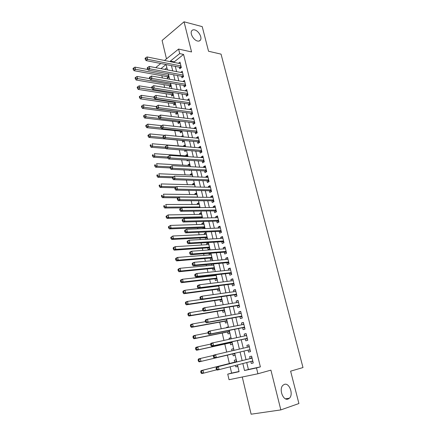 <?xml version="1.0" encoding="UTF-8"?>
<svg xmlns="http://www.w3.org/2000/svg" width="436" height="436" viewBox="0 0 436 436"><rect width="100%" height="100%" fill="white"/><g stroke="black" fill="none" stroke-linecap="round" stroke-linejoin="round"><path stroke-width="0.65" d="M197.503 41.017C193.737 40.303 189.829 33.627 191.622 30.961C192.26 29.937 193.279 29.588 194.696 29.921C198.484 30.716 202.293 37.338 200.495 39.981C199.873 40.973 198.876 41.316 197.503 41.017M288.087 399.044C283.16 401.136 278.648 389.103 282.915 385.293L284.376 384.378C289.33 382.443 293.722 394.395 289.433 398.188L288.087 399.044M156.322 67.776L156.192 67.209L160.77 63.503M242.263 376.998L251.125 414.2L280.833 409.905L298.916 403.529L290.61 371.161L302.993 367.553L221.047 54.135L208.539 51.252L202.222 26.623L184.047 21.8L162.094 40.461L166.481 58.876M246.732 362.545L248.4 369.466L260.374 366.883L256.493 367.93L257.921 373.772L229.042 379.718L227.739 374.126L239.081 371.685L237.473 364.921M230.143 366.807L231.62 373.091L227.739 374.126M161.849 75.717L162.366 77.94M163.952 84.693L164.601 87.445M166.078 93.74L166.846 97.032M168.214 102.852L169.114 106.689M170.367 112.036L171.397 116.423M172.536 121.29L173.702 126.233M174.727 130.609L176.019 136.125M176.929 140L178.319 145.924M179.234 149.81L180.564 155.494M181.583 159.832L182.826 165.135M183.954 169.931L185.104 174.847M186.341 180.112L187.404 184.635M188.75 190.374L189.72 194.505M191.175 200.724L192.053 204.446M193.622 211.155L194.401 214.468M195.181 217.782L195.279 218.207M196.091 221.673L196.772 224.573M197.541 227.854L197.775 228.851M198.582 232.279L199.159 234.753M199.922 237.996L200.293 239.582M201.089 242.972L201.568 245.016M202.32 248.226L202.833 250.406M203.617 253.752L203.999 255.36M204.74 258.532L205.394 261.317M206.174 264.63L206.446 265.791M207.182 268.925L207.977 272.326M208.746 275.59L208.909 276.299M209.634 279.4L210.583 283.422M212.114 289.956L213.209 294.616M214.61 300.6L215.858 305.909M217.128 311.331L218.529 317.294M219.668 322.15L221.221 328.782M222.229 333.055L223.941 340.369M224.807 344.053L226.682 352.054M227.407 355.138L229.374 363.515M179.376 67.177L179.763 68.763L181.332 67.547L180.008 62.119L178.488 63.313M181.583 76.256L181.97 77.853L183.551 76.66L182.215 71.182L180.646 72.409L182.602 72.763M183.801 85.401L184.194 87.009L185.785 85.838L184.439 80.322L182.875 81.581M186.036 94.617L186.434 96.236L188.036 95.086L186.684 89.527L185.12 90.824M188.292 103.899L188.69 105.534L190.303 104.406L188.941 98.803L187.376 100.138M190.565 113.256L190.963 114.902L192.592 113.796L191.219 108.15L189.655 109.523M192.854 122.685L193.252 124.342L194.897 123.257L193.513 117.573L191.878 118.668L191.954 118.984M195.159 132.184L195.562 133.852L197.219 132.795L195.824 127.061L194.173 128.135L194.265 128.516M197.481 141.76L197.89 143.439L199.557 142.403L198.151 136.626L196.494 137.678L196.598 138.119M199.824 151.406L200.233 153.101L201.917 152.088L200.5 146.267L198.827 147.297L198.947 147.799M202.184 161.129L202.598 162.841L204.293 161.849L202.865 155.984L201.176 156.987L201.318 157.56M204.56 170.928L204.98 172.651L206.691 171.686L205.252 165.773L203.547 166.754L203.705 167.391M206.958 180.804L207.383 182.542L209.106 181.599L207.65 175.643L205.939 176.596L206.108 177.299M209.378 190.761L209.803 192.51L211.536 191.595L210.076 185.589L208.348 186.521L208.533 187.289M211.814 200.794L212.239 202.555L213.989 201.666L212.517 195.617L210.773 196.522L210.98 197.361M214.267 210.904L214.697 212.686L216.463 211.82L214.975 205.721L213.22 206.599L213.444 207.509M216.741 221.101L217.177 222.894L218.954 222.055L217.455 215.907L215.689 216.757L215.924 217.744M219.237 231.374L219.673 233.184L221.466 232.377L219.957 226.175L218.174 226.998L218.431 228.055M221.75 241.735L222.191 243.555L224 242.776L222.48 236.525L220.681 237.32L220.954 238.454M224.284 252.177L224.731 254.014L226.556 253.262L225.02 246.961L223.205 247.73L223.499 248.934M226.84 262.706L227.292 264.554L229.129 263.829L227.581 257.48L225.75 258.221L226.061 259.502M229.418 273.317L229.87 275.181L231.723 274.489L230.164 268.086L228.317 268.794L228.649 270.156M232.012 284.016L232.47 285.896L234.339 285.231L232.77 278.773L230.906 279.46L231.254 280.898M234.633 294.807L235.091 296.703L236.977 296.066L235.391 289.553L233.516 290.207L233.887 291.728M237.271 305.68L237.734 307.593L239.637 306.988L238.04 300.426L236.149 301.047L236.535 302.644M239.936 316.65L240.405 318.574L242.318 318.002L240.71 311.386L238.803 311.974L239.206 313.658M242.618 327.709L243.092 329.649L245.021 329.109L243.397 322.433L241.473 322.994L241.904 324.76M245.326 338.859L245.8 340.816L247.752 340.309L246.111 333.578L244.171 334.107L244.623 335.954M248.057 350.103L248.536 352.075L250.498 351.601L248.847 344.811L246.89 345.312L247.365 347.247M237.734 366.409L235.86 366.894L235.516 365.428M236.683 361.978L236.159 359.782L234.285 360.223L234.742 362.169M233.543 348.751L231.669 349.182L232.05 350.806M232.775 353.863L233.233 355.798L235.108 355.34L234.617 353.291M230.949 337.835L229.074 338.232L229.309 339.224M230.175 342.876L230.628 344.794L232.486 344.304L231.887 341.791M228.377 327.005L226.502 327.371L226.589 327.736M227.597 331.976L228.044 333.878L229.886 333.36L229.178 330.384M225.036 321.163L225.483 323.049L227.309 322.504L226.497 319.081M222.496 310.437L222.938 312.312L224.753 311.735L223.832 307.87M219.978 299.799L220.414 301.658L222.213 301.047L221.194 296.752M217.477 289.248L217.913 291.09L219.695 290.452L218.578 285.727M214.109 275.002L214.272 275.705M215.003 278.778L215.433 280.604L217.199 279.939L215.978 274.794M211.531 264.129L211.803 265.279M212.539 268.391L212.97 270.2L214.725 269.508L213.406 263.954M210.942 253.589L209.073 253.73L209.356 254.94M210.103 258.085L210.528 259.883L212.267 259.164L210.85 253.202M208.528 243.424L206.659 243.539L206.931 244.678M207.683 247.861L208.103 249.643L209.83 248.901L208.375 242.781L206.659 243.539M206.135 233.347L204.266 233.429L204.517 234.497M205.28 237.718L205.65 239.288M203.759 223.341L201.89 223.401L202.13 224.398M202.898 227.652L203.132 228.644M201.405 213.417L199.535 213.444L199.753 214.381M200.533 217.668L200.631 218.087M199.067 203.568L197.197 203.568L197.404 204.435M196.745 193.797L194.876 193.769L195.066 194.57M194.44 184.096L192.576 184.047L192.75 184.782M192.156 174.471L190.292 174.395L190.45 175.07M189.889 164.922L188.025 164.819L188.167 165.429M189.295 170.187L189.382 170.552L189.954 170.22M187.638 155.445L185.774 155.314L185.905 155.865M186.924 160.165L187.12 161.004L188.363 160.257M185.404 146.033L183.54 145.88L183.654 146.371M184.57 150.224L184.875 151.532L186.434 150.371M183.185 136.697L181.354 136.642M182.264 140.485L182.651 142.125L184.232 141.111L184.096 140.534M180.057 131.165L180.439 132.789L182.014 131.754L181.779 130.773M177.866 121.916L178.248 123.53L179.806 122.472L179.479 121.088M175.692 112.733L176.073 114.336L177.615 113.256L177.196 111.48M173.533 103.615L173.91 105.207L175.446 104.106L174.934 101.948M171.392 94.568L171.768 96.149L173.288 95.026L172.689 92.492M169.266 85.592L169.637 87.156L171.152 86.017L170.46 83.102M231.62 373.091L239.032 371.488M166.879 67.694L164.754 69.384M235.86 366.894L237.751 366.469L237.386 364.943M233.925 350.37L233.533 348.707L231.669 349.182M231.184 338.821L230.922 337.726L229.074 338.232M228.464 327.376L228.339 326.837L226.502 327.371M210.196 253.251L209.073 253.73M206.206 239.26L207.411 238.715L205.966 232.644L204.266 233.429M205.002 228.573L203.579 222.583L201.89 223.401M202.5 218.044L201.209 212.61L199.535 213.444M200.02 207.601L198.86 202.707L197.197 203.568M197.563 197.241L196.527 192.881L194.876 193.769M195.121 186.968L194.211 183.131L192.576 184.047M192.701 176.776L191.916 173.457L190.292 174.395M190.303 166.672L189.633 163.86L188.025 164.819M187.921 156.644L187.371 154.328L185.774 155.314M185.556 146.692L185.126 144.872L183.54 145.88M183.213 136.822L182.897 135.492L181.322 136.517M180.891 127.034L180.689 126.178L179.621 126.892M178.586 117.317L178.493 116.935L178.035 117.251M167.157 76.676L167.522 78.229L169.026 77.068L168.247 73.788M260.374 366.883L183.578 54.44L174.226 61.863L174.373 62.479M175.316 66.376L176.58 71.635M177.512 75.504L178.804 80.856M179.73 84.698L181.049 90.154M181.965 93.969L183.305 99.522M184.221 103.305L185.583 108.962M186.488 112.717L187.878 118.472M188.772 122.2L190.189 128.064M191.077 131.754L192.516 137.727M193.399 141.384L194.865 147.461M195.742 151.09L197.236 157.276M198.102 160.873L199.617 167.173M200.478 170.732L202.021 177.141M202.871 180.668L204.446 187.191M205.291 190.685L206.887 197.323M207.721 200.778L209.351 207.536M210.179 210.953L211.836 217.831M212.648 221.215L214.338 228.213M215.144 231.554L216.861 238.677M217.657 241.98L219.406 249.223M220.191 252.488L221.968 259.861M222.747 263.088L224.556 270.587M225.325 273.77L227.161 281.394M227.919 284.539L229.794 292.3M230.54 295.401L232.443 303.293M233.178 306.35L235.113 314.378M235.843 317.392L237.811 325.556M238.525 328.521L240.53 336.826M241.233 339.748L243.272 348.195M243.964 351.073L246.024 359.624M250.82 361.493L251.294 363.433L253.272 362.986L251.61 356.147L249.637 356.61L250.117 358.594M164.503 60.473L178.602 49.055L191.568 51.949L184.047 21.8M178.602 49.055L179.714 53.601L170.372 61.078L170.52 61.694M183.578 54.44L179.714 53.601M280.833 409.905L270.914 370.137L257.921 373.772M166.04 64.544L160.911 68.654M236.77 361.956L234.704 353.269M234.012 350.348L231.974 341.77M231.271 338.805L229.265 330.368M228.551 327.354L226.584 319.065M225.853 316.007L223.919 307.854M223.183 304.753L221.281 296.742M220.534 293.592L218.659 285.716M217.902 282.528L216.065 274.789M215.297 271.557L213.493 263.949M212.714 260.674L210.937 253.196M210.152 249.883L208.403 242.536M207.607 239.184L205.896 231.957M205.089 228.568L203.405 221.472M202.587 218.044L200.931 211.068M200.108 207.601L198.478 200.745M197.65 197.246L196.047 190.51M195.208 186.973L193.639 180.357M192.788 176.782L191.246 170.28M190.39 166.672L188.87 160.29M188.009 156.649L186.515 150.376M185.643 146.698L184.183 140.539M183.3 136.833L181.861 130.784M180.973 127.04L179.567 121.099M178.667 117.328L177.283 111.491M176.378 107.692L175.021 101.964M174.111 98.127L172.77 92.503M171.855 88.644L170.541 83.118M169.62 79.227L168.334 73.804M167.402 69.885L166.138 64.566M242.847 363.542L244.514 370.513L256.493 367.93M171.457 65.613L172.727 70.899M173.659 74.79L174.95 80.175M175.871 84.034L177.185 89.516M178.106 93.353L179.441 98.939M180.357 102.743L181.719 108.428M182.624 112.199L184.008 117.993M184.908 121.737L186.319 127.634M187.208 131.345L188.646 137.351M189.529 141.03L190.995 147.145M191.867 150.791L193.361 157.015M194.227 160.628L195.742 166.961M196.603 170.541L198.146 176.989M198.996 180.537L200.571 187.099M201.41 190.608L203.013 197.29M203.841 200.767L205.47 207.563M206.293 211.002L207.956 217.918M208.768 221.319L210.457 228.36M211.258 231.723L212.975 238.89M213.776 242.214L215.52 249.501M216.305 252.787L218.087 260.205M218.861 263.448L220.671 270.99M221.439 274.195L223.276 281.874M224.033 285.035L225.908 292.845M226.655 295.962L228.557 303.903M229.292 306.982L231.227 315.059M231.957 318.095L233.925 326.313M234.639 329.3L236.644 337.66M237.348 340.598L239.386 349.1M240.078 351.994L242.144 360.605M248.4 369.466L244.514 370.513M174.226 61.863L170.372 61.078M253.256 362.921L251.294 363.433M248.858 344.86L246.89 345.312M246.138 333.693L244.171 334.107M243.446 322.618L241.473 322.994M240.77 311.636L238.803 311.974M238.116 300.742L236.149 301.047M235.484 289.94L233.516 290.207M232.879 279.225L230.906 279.46M230.29 268.592L228.317 268.794M227.723 258.052L225.75 258.221M225.172 247.594L223.205 247.73M222.649 237.217L220.681 237.32M220.142 226.927L218.174 226.998M217.657 216.719L215.689 216.757M215.188 206.588L213.22 206.599M212.741 196.538L210.773 196.522M210.316 186.57L208.348 186.521M207.907 176.678L205.939 176.596M205.514 166.863L203.547 166.754M203.143 157.124L201.176 156.987M200.789 147.461L198.827 147.297M198.456 137.869L196.494 137.678M196.14 128.353L194.173 128.135M193.84 118.914L191.878 118.668M191.557 109.54L189.595 109.273M189.289 100.242L187.333 99.948M187.044 91.015L185.087 90.688M184.815 81.854L182.858 81.505M252.09 358.125L216.414 367.085L252.095 358.136M216.883 367.951L218.387 366.627L219.085 369.646L217.106 370.093L216.37 369.341L217.161 369.161L216.883 367.951L216.093 368.137L216.37 369.341M252.787 360.986L219.085 369.646L217.161 369.161M250.733 358.441L251.91 357.389M252.945 361.646L251.676 361.275M216.414 367.085L216.093 368.137M237.108 365.019L237.424 365.106M236.465 361.057L235.358 362.011L201.078 370.627L202.953 370.197L203.612 373.14L216.785 369.766M235.358 362.011L202.953 370.197L200.724 371.663L200.985 372.84L201.737 372.671L201.47 371.488M201.737 372.671L203.612 373.14L201.737 373.565L200.985 372.84M200.724 371.663L201.078 370.627M213.34 356.125L213.613 357.324L214.398 357.128L214.125 355.929L213.34 356.125L213.667 355.117L249.332 346.789M214.125 355.929L215.624 354.626L216.31 357.618L214.354 358.098L248.673 349.955L250.193 350.342M248.673 349.955L216.31 357.618L214.398 357.128M248.171 347.061L249.169 346.119M213.613 357.324L214.354 358.098M210.61 344.222L210.882 345.41L211.662 345.198L211.389 344.015L210.61 344.222L210.942 343.257L246.591 335.535M211.389 344.015L212.882 342.729L213.564 345.694L211.624 346.211L245.942 338.723L247.463 339.132M247.272 338.341L213.564 345.694L211.662 345.198M245.566 335.753L246.444 334.941M210.882 345.41L211.624 346.211M207.907 332.428L208.174 333.6L208.942 333.377L208.675 332.199L207.907 332.428L208.245 331.496L210.168 330.929L243.866 324.379M208.675 332.199L210.168 330.929L210.844 333.872L208.92 334.428L243.239 327.583L244.754 328.008M244.547 327.158L210.844 333.872L208.942 333.377M242.972 324.553L243.746 323.855M208.174 333.6L208.92 334.428M205.225 320.733L205.492 321.899L206.255 321.659L205.988 320.493L205.225 320.733L205.569 319.844L207.476 319.239L241.179 313.31M205.988 320.493L207.476 319.239L208.146 322.155L206.239 322.744L240.552 316.536L242.073 316.983M241.849 316.067L208.146 322.155L206.255 321.659M240.394 313.446L241.07 312.863M205.492 321.899L206.239 322.744M213.58 355.395L200.326 358.485L200.98 361.4L199.121 361.858L233.396 353.721L234.802 354.059M233.849 350.037L233.347 350.506M199.11 360.926L198.849 359.76L198.108 359.945L198.364 361.112L200.98 361.4L233.396 353.721M198.108 359.945L198.467 358.948L200.326 358.485L198.849 359.76M199.121 361.858L198.364 361.112M210.659 344.091L197.721 346.871L198.369 349.765L196.527 350.255L230.791 342.74L232.197 343.099M196.505 349.285L196.249 348.13L195.508 348.326L195.769 349.487L196.505 349.285L198.369 349.765L232.028 342.385M195.508 348.326L195.878 347.372L197.721 346.871L196.249 348.13M196.527 350.255L195.769 349.487M207.999 332.826L195.137 335.355L195.78 338.222L193.955 338.75L228.213 331.851L229.619 332.227M193.927 337.742L193.666 336.597L192.935 336.81L193.192 337.955L193.927 337.742L195.78 338.222L229.434 331.453M192.935 336.81L193.311 335.889L195.137 335.355L193.666 336.597M193.955 338.75L193.192 337.955M205.432 321.637L192.576 323.937L193.213 326.782L191.404 327.343L225.652 321.049L227.058 321.441M191.366 326.302L191.11 325.163L190.385 325.392L190.641 326.526L191.366 326.302L193.213 326.782L226.856 320.613M190.385 325.392L190.766 324.509L192.576 323.937L191.11 325.163M191.404 327.343L190.641 326.526M202.566 309.14L202.833 310.296L203.585 310.04L203.323 308.884L202.566 309.14L202.92 308.285L204.806 307.653L238.503 302.333M203.323 308.884L204.806 307.653L205.47 310.541L203.579 311.168L237.893 305.582L239.408 306.045M239.168 305.069L205.47 310.541L203.585 310.04M237.843 302.442L238.41 301.957M202.833 310.296L203.579 311.168M203.023 310.519L190.036 312.617L190.674 315.441L188.875 316.035L223.112 310.334L224.518 310.743M188.826 314.956L188.575 313.827L187.856 314.067L188.112 315.195L188.826 314.956L190.674 315.441L224.306 309.854M187.856 314.067L188.243 313.222L190.036 312.617L188.575 313.827M188.875 316.035L188.112 315.195M199.928 297.646L200.195 298.791L200.942 298.529L200.68 297.379L199.928 297.646L200.288 296.834L202.162 296.164L235.854 291.45M200.68 297.379L202.162 296.164L202.816 299.025L200.947 299.685L235.249 294.714L236.764 295.199M236.514 294.164L202.816 299.025L200.942 298.529M235.315 291.526L235.778 291.144M200.195 298.791L200.947 299.685M200.773 299.483L187.524 301.396L188.15 304.192L186.368 304.818L220.594 299.706L221.995 300.132M186.314 303.707L186.063 302.589L185.349 302.84L185.6 303.957L186.314 303.707L188.15 304.192L221.771 299.189M185.349 302.84L185.741 302.034L187.524 301.396L186.063 302.589M186.368 304.818L185.6 303.957M197.317 286.256L197.579 287.389L198.32 287.111L198.058 285.972L197.317 286.256L197.682 285.476L199.535 284.773L233.227 280.653M198.058 285.972L199.535 284.773L200.189 287.613L198.331 288.305L232.633 283.94L234.148 284.441M233.881 283.346L200.189 287.613L198.32 287.111M232.802 280.708L233.167 280.419M197.579 287.389L198.331 288.305M218.632 285.972L185.022 290.267L185.649 293.041L183.878 293.701L218.098 289.166L219.493 289.608M218.589 285.776L218.273 286.021M183.818 292.551L183.567 291.444L182.864 291.706L183.109 292.818L183.818 292.551L185.649 293.041L219.259 288.605M182.864 291.706L183.262 290.932L185.022 290.267L183.567 291.444M183.878 293.701L183.109 292.818M194.729 274.958L194.985 276.086L195.72 275.792L195.464 274.664L194.729 274.958L195.099 274.217L196.936 273.486L230.617 269.949M195.464 274.664L196.936 273.486L197.584 276.299L195.742 277.024L230.034 273.252L231.549 273.77M231.265 272.614L197.584 276.299L195.72 275.792M194.985 276.086L195.742 277.024M216.147 275.498L182.548 279.231L183.164 281.983L181.414 282.675L215.618 278.708L217.014 279.16M181.343 281.493L181.098 280.392L180.395 280.67L180.646 281.77L181.343 281.493L183.164 281.983L216.768 278.108M180.395 280.67L180.798 279.928L182.548 279.231L181.098 280.392M181.414 282.675L180.646 281.77M192.156 263.764L192.412 264.875L193.143 264.57L192.886 263.453L192.156 263.764L192.538 263.055L194.358 262.287L228.033 259.327M192.886 263.453L194.358 262.287L195.001 265.077L193.175 265.84L227.456 262.646L228.971 263.186M228.677 261.976L195.001 265.077L193.143 264.57M192.412 264.875L193.175 265.84M189.611 252.657L189.867 253.763L190.592 253.447L190.336 252.34L189.611 252.657L189.998 251.986L191.802 251.191L225.466 248.793M190.336 252.34L191.802 251.191L192.44 253.954L190.63 254.744L224.905 252.128L226.415 252.684M226.104 251.419L192.44 253.954L190.592 253.447M189.867 253.763L190.63 254.744M187.088 241.648L187.338 242.748L188.058 242.416L187.807 241.321L187.088 241.648L187.475 241.015L189.268 240.187L222.921 238.345M187.807 241.321L189.268 240.187L189.9 242.928L188.107 243.751L222.365 241.697L223.875 242.269M223.554 240.95L189.9 242.928L188.058 242.416M187.338 242.748L188.107 243.751M184.586 230.737L184.831 231.821L185.545 231.478L185.295 230.393L184.586 230.737L184.978 230.132L186.755 229.276L220.398 227.979M185.295 230.393L186.755 229.276L187.382 231.99L185.6 232.846L219.853 231.347L221.363 231.936M221.025 230.562L187.382 231.99L185.545 231.478M184.831 231.821L185.6 232.846M182.101 219.913L182.352 220.987L183.055 220.632L182.804 219.553L182.101 219.913L184.265 218.452L217.891 217.695M182.804 219.553L184.265 218.452L184.886 221.15L183.12 222.033L217.357 221.085L218.867 221.69M218.518 220.262L184.886 221.15L183.055 220.632M182.352 220.987L183.12 222.033M179.643 209.176L179.888 210.245L180.586 209.88L180.34 208.811L179.643 209.176L181.79 207.727L215.411 207.498M180.34 208.811L181.79 207.727L182.406 210.397L180.657 211.307L214.883 210.899L216.387 211.52M216.027 210.038L182.406 210.397L180.586 209.88M179.888 210.245L180.657 211.307M177.201 198.533L177.441 199.595L178.139 199.219L177.893 198.157L177.201 198.533L179.343 197.083L212.948 197.377M177.893 198.157L179.343 197.083L179.954 199.737L178.215 200.674L212.43 200.794L213.934 201.432M213.558 199.901L179.954 199.737L178.139 199.219M177.441 199.595L178.215 200.674M174.781 187.981L175.021 189.028L175.708 188.641L175.468 187.589L174.781 187.981L176.912 186.532L210.501 187.338M175.468 187.589L176.912 186.532L177.517 189.164L175.795 190.129L209.994 190.772L211.498 191.426M211.111 189.84L177.517 189.164L175.708 188.641M175.021 189.028L175.795 190.129M172.378 177.512L172.618 178.553L173.299 178.155L173.059 177.109L172.378 177.512L174.504 176.068L208.076 177.376M173.059 177.109L174.504 176.068L175.103 178.678L173.397 179.67L207.574 180.826L209.078 181.496M208.68 179.861L175.103 178.678L173.299 178.155M172.618 178.553L173.397 179.67M169.996 167.13L170.236 168.165L170.912 167.751L170.672 166.715L169.996 167.13L172.111 165.691L205.667 167.495M170.672 166.715L172.111 165.691L172.705 168.28L171.016 169.299L205.182 170.961L206.68 171.642M206.266 169.958L172.705 168.28L170.912 167.751M170.236 168.165L171.016 169.299M167.637 156.835L167.871 157.859L168.541 157.44L168.307 156.41L167.637 156.835L169.74 155.401L203.28 157.69M168.307 156.41L169.74 155.401L170.329 157.963L168.656 159.015L202.8 161.167L204.282 161.854M203.879 160.137L170.329 157.963L168.541 157.44M167.871 157.859L168.656 159.015M165.293 146.621L165.527 147.641L166.192 147.205L165.958 146.191L165.293 146.621L167.391 145.188L200.914 147.962M165.958 146.191L167.391 145.188L167.974 147.733L166.312 148.812L200.44 151.456L201.857 152.126M201.503 150.387L167.974 147.733L166.192 147.205M165.527 147.641L166.312 148.812M213.678 265.104L180.095 268.287L180.706 271.018L178.967 271.737L213.16 268.331L214.556 268.799M178.891 270.522L178.646 269.432L177.953 269.721L178.199 270.81L178.891 270.522L180.706 271.018L214.294 267.693M177.953 269.721L178.362 269.017L180.095 268.287L178.646 269.432M178.967 271.737L178.199 270.81M211.231 254.793L177.659 257.436L178.27 260.139L176.542 260.892L210.719 258.036L212.114 258.521M176.46 259.643L176.215 258.564L175.528 258.864L175.768 259.949L176.46 259.643L178.27 260.139L211.841 257.36M175.528 258.864L175.942 258.194L177.659 257.436L176.215 258.564M176.542 260.892L175.768 259.949M208.8 244.563L175.245 246.672L175.85 249.354L174.138 250.139L208.299 247.817L209.694 248.324M174.046 248.858L173.806 247.784L173.125 248.1L173.365 249.174L174.046 248.858L175.85 249.354L209.405 247.108M173.125 248.1L173.539 247.463L175.245 246.672L173.806 247.784M174.138 250.139L173.365 249.174M206.392 234.41L172.852 236.001L173.446 238.661L171.757 239.473L205.896 237.685L207.291 238.203M171.653 238.16L171.413 237.097L170.738 237.424L170.977 238.487L171.653 238.16L173.446 238.661L206.991 236.939M170.738 237.424L172.852 236.001L171.413 237.097M171.757 239.473L170.977 238.487M203.999 224.338L170.476 225.412L171.07 228.05L169.391 228.889L203.514 227.63L204.904 228.164M169.277 227.554L169.043 226.497L168.372 226.834L168.607 227.886L169.277 227.554L171.07 228.05L204.593 226.851M168.372 226.834L170.476 225.412L169.043 226.497M169.391 228.889L168.607 227.886M201.623 214.349L168.122 214.915L168.71 217.531L167.043 218.398L201.149 217.651L202.2 218.049M166.928 217.03L166.694 215.984L166.029 216.332L166.258 217.379L166.928 217.03L168.71 217.531L202.217 216.839M166.029 216.332L168.122 214.915L166.694 215.984M167.043 218.398L166.258 217.379M199.268 204.435L165.789 204.5L166.367 207.095L164.715 207.994L181.507 207.874M164.59 206.593L164.361 205.552L163.702 205.912L163.931 206.953L164.59 206.593L166.367 207.095L199.857 206.904M163.702 205.912L164.361 205.552M164.715 207.994L163.931 206.953M196.936 194.598L163.467 194.173L164.045 196.745L162.41 197.666L178.052 197.786M162.274 196.238L162.045 195.208L161.391 195.579L161.62 196.609L162.274 196.238L164.045 196.745L197.519 197.05M161.391 195.579L162.045 195.208M162.41 197.666L161.62 196.609M194.614 184.831L161.173 183.927L161.745 186.477L160.121 187.431L174.978 187.758M159.979 185.97L159.75 184.951L159.102 185.333L159.331 186.352L159.979 185.97L161.745 186.477L176.4 186.826M159.102 185.333L159.75 184.951M160.121 187.431L159.331 186.352M192.314 175.147L158.889 173.762L159.462 176.297L157.848 177.272L172.443 177.801M157.701 175.784L157.472 174.771L156.829 175.163L157.058 176.177L157.701 175.784L159.462 176.297L173.234 176.814M156.829 175.163L157.472 174.771M157.848 177.272L157.058 176.177M190.031 165.533L156.628 163.68L157.194 166.192L155.598 167.195L170.182 167.931M155.439 165.68L155.216 164.677L154.578 165.081L154.802 166.083L155.439 165.68L157.194 166.192L170.269 166.874M154.578 165.081L155.216 164.677M155.598 167.195L154.802 166.083M187.769 155.99L154.388 153.679L154.944 156.17L153.358 157.2L168.062 158.143M153.2 155.657L152.976 154.66L152.344 155.074L152.567 156.072L153.2 155.657L154.944 156.17L167.675 157.009M152.344 155.074L152.976 154.66M153.358 157.2L152.567 156.072M162.971 136.495L163.206 137.504L163.86 137.057L163.631 136.048L162.971 136.495L165.059 135.067L198.56 138.31M163.631 136.048L165.059 135.067L165.636 137.591L163.99 138.692L198.097 141.814L199.454 142.468M199.148 140.714L165.636 137.591L163.86 137.057M163.206 137.504L163.99 138.692M196.81 131.122L163.32 127.525L162.742 125.023L196.227 128.729M197.072 132.887L195.775 132.25L161.685 128.653L163.32 127.525L161.549 126.996L161.32 125.993L160.666 126.445L160.895 127.448L161.549 126.996M160.895 127.448L161.685 128.653M162.742 125.023L161.32 125.993M194.494 121.595L161.02 117.546L160.448 115.06L193.916 119.224M194.712 123.377L193.464 122.756L159.402 118.696L161.02 117.546L159.26 117.011L159.031 116.014L158.382 116.483L158.611 117.475L159.26 117.011M158.611 117.475L159.402 118.696M160.448 115.06L159.031 116.014M192.189 112.145L158.742 107.643L158.175 105.18L191.617 109.796M192.374 113.943L191.181 113.338L157.134 108.82L158.742 107.643L156.982 107.109L156.758 106.122L156.115 106.597L156.339 107.578L156.982 107.109M156.339 107.578L157.134 108.82M158.175 105.18L156.758 106.122M186.025 150.338L186.45 150.551M185.518 146.523L152.159 143.755L152.714 146.229L151.145 147.281L166.067 148.442M150.976 145.717L150.752 144.725L150.126 145.15L150.349 146.136L150.976 145.717L152.714 146.229L165.435 147.243M150.126 145.15L150.752 144.725M151.145 147.281L150.349 146.136M164.661 135.329L149.951 133.912L150.502 136.364L148.943 137.444L182.875 140.545L184.166 141.155M148.769 135.852L148.551 134.871L147.929 135.302L148.147 136.283L148.769 135.852L150.502 136.364L163.238 137.553M148.551 134.871L149.951 133.912M148.943 137.444L148.147 136.283M161.772 125.682L147.76 124.146L148.311 126.582L146.763 127.683L180.668 131.231L181.91 131.825M146.583 126.064L146.365 125.088L145.744 125.535L145.962 126.505L146.583 126.064L148.311 126.582L161.233 127.955M146.365 125.088L147.76 124.146M146.763 127.683L145.962 126.505M158.922 116.096L145.591 114.461L146.131 116.875L144.594 117.998L178.477 121.987L179.665 122.565M144.409 116.358L144.191 115.387L143.58 115.84L143.798 116.804L144.409 116.358L146.131 116.875L159.233 118.439M144.191 115.387L145.591 114.461M144.594 117.998L143.798 116.804M189.905 102.771L156.48 97.817L155.919 95.375L189.338 100.433M190.058 104.58L188.908 103.991L154.884 99.021L156.48 97.817L154.731 97.283L154.502 96.307L153.864 96.787L154.093 97.768L154.731 97.283M154.093 97.768L154.884 99.021M155.919 95.375L154.502 96.307M156.148 106.569L143.433 104.847L143.973 107.24L142.447 108.39L176.302 112.81L177.447 113.376M142.256 106.722L142.038 105.763L141.433 106.226L141.645 107.185L142.256 106.722L143.973 107.24L177.239 111.649M142.038 105.763L143.433 104.847M142.447 108.39L141.645 107.185M187.638 93.462L154.235 88.077L153.679 85.652L187.077 91.146M187.753 95.288L186.652 94.716L152.655 89.298L154.235 88.077L152.491 87.538L152.268 86.568L151.635 87.058L151.859 88.028L152.491 87.538M151.859 88.028L152.655 89.298M153.679 85.652L152.268 86.568M153.957 97.184L141.291 95.31L141.825 97.686L140.316 98.858L174.144 103.703L175.239 104.253M140.12 97.163L139.907 96.214L139.302 96.683L139.515 97.631L140.12 97.163L175.065 102.514M139.907 96.214L141.291 95.31M140.316 98.858L139.515 97.631M185.393 84.224L152.011 78.409L151.456 76.006L184.831 81.93M185.474 86.066L184.417 85.505L150.442 79.657L152.011 78.409L150.273 77.87L150.049 76.91L149.423 77.412L149.641 78.371L150.273 77.87M149.641 78.371L150.442 79.657M151.456 76.006L150.049 76.91M151.826 87.881L139.171 85.843L139.7 88.203L138.201 89.396L172.002 94.666L173.054 95.201M137.994 87.68L137.787 86.737L137.187 87.216L137.394 88.159L137.994 87.68L172.912 93.446M137.787 86.737L139.171 85.843M138.201 89.396L137.394 88.159M183.158 75.057L149.799 68.817L149.254 66.436L182.602 72.779M183.213 76.91L182.194 76.371L148.245 70.092L149.799 68.817L148.066 68.278L147.848 67.324L147.226 67.836L147.444 68.79L148.066 68.278M147.444 68.79L148.245 70.092M149.254 66.436L147.848 67.324M149.826 78.665L137.062 76.453L137.591 78.791L136.103 80.006L169.876 85.69L170.89 86.214M135.89 78.267L135.683 77.33L135.089 77.821L135.296 78.758L135.89 78.267L170.776 84.448M135.683 77.33L137.062 76.453M136.103 80.006L135.296 78.758M180.945 65.961L147.608 59.307L147.063 56.936L180.395 63.7M180.967 67.831L179.992 67.302L146.065 60.599L147.608 59.307L145.88 58.762L145.668 57.819L145.046 58.337L145.264 59.285L145.88 58.762M145.264 59.285L146.065 60.599M147.063 56.936L145.668 57.819M147.902 69.531L134.975 67.133L135.492 69.455L134.021 70.692L167.767 76.785L168.737 77.292M133.803 68.932L133.596 68L133.007 68.501L133.214 69.428L133.803 68.932L168.656 75.51M133.596 68L134.975 67.133M134.021 70.692L133.214 69.428M252.804 361.046L251.73 361.291M252.068 358.038L251 358.288M235.625 361.858L236.601 361.635M250.041 349.705L248.978 349.966M249.316 346.724L248.253 346.991M247.299 338.461L246.247 338.739M247.277 338.369L245.942 338.723M246.58 335.502L245.975 335.666M244.585 327.311L243.544 327.605M244.563 327.207L243.239 327.583M241.893 316.253L240.857 316.563M241.866 316.138L240.552 316.536M233.701 353.732L234.666 353.492M230.791 342.74L232.034 342.413M231.096 342.756L232.056 342.5M228.213 331.851L229.445 331.502M228.519 331.872L229.467 331.6M225.652 321.049L226.873 320.678M225.957 321.076L226.9 320.792M239.222 305.282L238.198 305.614M239.195 305.162L237.893 305.582M223.112 310.334L224.327 309.947M223.417 310.367L224.355 310.067M236.574 294.404L235.554 294.752M236.541 294.273L235.249 294.714M220.594 299.706L221.799 299.298M220.899 299.739L221.826 299.428M233.947 283.618L232.938 283.978M233.914 283.476L232.633 283.94M218.098 289.166L219.292 288.736M218.403 289.204L219.324 288.872M231.342 272.914L230.339 273.296M231.303 272.767L230.034 273.252M215.618 278.708L216.801 278.255M215.924 278.746L216.834 278.402M228.758 262.303L227.766 262.695M228.72 262.145L227.456 262.646M226.191 251.774L225.21 252.182M226.153 251.61L224.905 252.128M223.652 241.331L222.676 241.757M223.608 241.157L222.365 241.697M221.128 230.971L220.158 231.412M221.085 230.791L219.853 231.347M218.621 220.698L217.662 221.15M218.578 220.507L217.357 221.085M216.142 210.501L215.188 210.97M216.093 210.305L214.883 210.899M213.678 200.386L212.735 200.871M213.629 200.184L212.43 200.794M211.237 190.352L210.299 190.848M211.182 190.14L209.994 190.772M208.811 180.4L207.879 180.907M208.757 180.177L207.574 180.826M206.408 170.52L205.481 171.043M206.348 170.296L205.182 170.961M204.021 160.72L203.105 161.255M203.961 160.486L202.8 161.167M201.65 150.998L200.745 151.543M201.59 150.758L200.44 151.456M213.16 268.331L214.332 267.862M213.466 268.374L214.37 268.015M210.719 258.036L211.885 257.551M211.024 258.085L211.923 257.709M208.299 247.817L209.454 247.316M208.604 247.871L209.493 247.485M205.896 237.685L207.046 237.168M206.201 237.745L207.084 237.342M203.514 227.63L204.653 227.091M203.819 227.69L204.697 227.276M201.149 217.651L202.277 217.101M201.454 217.717L202.326 217.292M199.089 207.607L199.922 207.182M199.535 207.607L199.971 207.383M199.301 141.346L198.402 141.907M199.241 141.101L198.097 141.814M196.968 131.776L196.075 132.348M196.909 131.519L195.775 132.25M194.658 122.271L193.769 122.859M194.592 122.009L193.464 122.756M192.363 112.842L191.48 113.442M192.298 112.575L191.181 113.338M180.668 131.231L181.42 130.735M180.973 131.329L181.785 130.789M178.477 121.987L179.523 121.273M178.782 122.085L179.583 121.54M190.08 103.49L189.208 104.1M190.014 103.212L188.908 103.991M176.302 112.81L177.343 112.085M176.607 112.913L177.403 112.357M187.823 94.203L186.957 94.825M187.753 93.92L186.652 94.716M174.144 103.703L175.174 102.967M174.449 103.812L175.239 103.239M185.578 84.987L184.717 85.62M185.507 84.698L184.417 85.505M172.002 94.666L173.027 93.914M172.307 94.776L173.092 94.192M183.349 75.842L182.499 76.485M183.278 75.548L182.194 76.371M169.876 85.69L170.89 84.927M170.176 85.805L170.961 85.216M181.142 66.768L180.291 67.422M181.065 66.468L179.992 67.302M167.767 76.785L168.77 76.006M168.067 76.9L168.841 76.3M289.433 398.188L285.476 398.82M200.495 39.981L199.198 41.011"/></g></svg>
